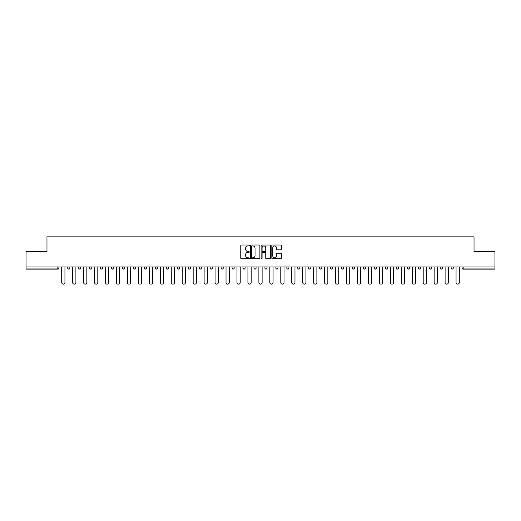 <?xml version="1.0" encoding="UTF-8"?>
<svg xmlns="http://www.w3.org/2000/svg" width="521" height="521" viewBox="0 0 521 521"><rect width="100%" height="100%" fill="white"/><g stroke="black" fill="none" stroke-linecap="round" stroke-linejoin="round"><path stroke-width="0.78" d="M249.266 245.489A0.482 0.482 0 0 0 248.784 245.007L241.457 245.007A0.69 0.69 0 0 0 240.774 245.697L240.774 258.103A0.69 0.69 0 0 0 241.457 258.794L248.784 258.794A0.482 0.482 0 0 0 249.266 258.305A0.482 0.482 0 0 0 248.784 257.823L247.833 257.823A2.208 2.208 0 0 1 245.632 255.622L245.632 254.587A2.208 2.208 0 0 1 247.833 252.379L248.784 252.379A0.482 0.482 0 0 0 249.266 251.897A0.482 0.482 0 0 0 248.784 251.415L247.833 251.415A2.208 2.208 0 0 1 245.632 249.214L245.632 248.178A2.208 2.208 0 0 1 247.833 245.971L248.784 245.971A0.482 0.482 0 0 0 249.266 245.489M280.643 249.865A0.69 0.69 0 0 0 281.333 249.175L281.333 245.697A0.69 0.69 0 0 0 280.643 245.007L272.509 245.007A0.69 0.69 0 0 0 271.819 245.697L271.819 258.103A0.69 0.69 0 0 0 272.509 258.794L280.643 258.794A0.69 0.69 0 0 0 281.333 258.103L281.333 253.896A0.69 0.69 0 0 0 280.643 253.206L277.159 253.206A0.69 0.69 0 0 0 276.475 253.896L276.475 255.98A1.843 1.843 0 0 1 274.632 257.823A1.843 1.843 0 0 1 272.783 255.98L272.783 247.814A1.843 1.843 0 0 1 274.632 245.971A1.843 1.843 0 0 1 276.475 247.814L276.475 249.175A0.69 0.69 0 0 0 277.159 249.865L280.643 249.865M26.05 266.96L26.05 251.584L46.975 251.584L46.975 236.84L474.025 236.84L474.025 251.584L494.95 251.584L494.95 266.96L26.05 266.96L26.05 268.081L57.857 268.081L57.857 266.96M259.894 245.697A0.69 0.69 0 0 0 259.211 245.007L251.076 245.007A0.69 0.69 0 0 0 250.386 245.697L250.386 258.103A0.69 0.69 0 0 0 251.076 258.794L259.211 258.794A0.69 0.69 0 0 0 259.894 258.103L259.894 245.697M261.789 245.007L269.924 245.007A0.69 0.69 0 0 1 270.614 245.697L270.614 258.103A0.69 0.69 0 0 1 269.924 258.794L266.446 258.794A0.69 0.69 0 0 1 265.756 258.103L265.756 253.069A0.69 0.69 0 0 0 265.065 252.379L262.76 252.379A0.69 0.69 0 0 0 262.07 253.069L262.07 258.305A0.482 0.482 0 0 1 261.588 258.794A0.482 0.482 0 0 1 261.106 258.305L261.106 245.697A0.69 0.69 0 0 1 261.789 245.007M57.857 269.136A1.055 1.055 0 0 0 58.912 268.081L57.857 268.081L57.857 269.136A1.055 1.055 0 0 0 58.912 268.081L58.912 266.96L58.912 268.081A1.055 1.055 0 0 1 57.857 269.136L26.05 269.136L26.05 268.081M494.95 266.96L494.95 269.136L463.143 269.136A1.055 1.055 0 0 1 462.088 268.081L462.088 266.96M67.756 268.081A1.055 1.055 0 0 0 68.811 269.136A1.055 1.055 0 0 0 69.866 268.081A1.055 1.055 0 0 1 68.811 269.136A1.055 1.055 0 0 0 69.866 268.081L69.866 266.96L69.866 268.081L67.756 268.081A1.055 1.055 0 0 0 68.811 269.136A1.055 1.055 0 0 1 67.756 268.081L67.756 266.96M78.71 266.96L78.71 268.081L78.71 266.96M80.82 266.96L80.82 268.081L80.82 266.96M89.664 268.081A1.055 1.055 0 0 0 90.719 269.136A1.055 1.055 0 0 0 91.774 268.081A1.055 1.055 0 0 1 90.719 269.136A1.055 1.055 0 0 0 91.774 268.081L91.774 266.96L91.774 268.081L89.664 268.081A1.055 1.055 0 0 0 90.719 269.136A1.055 1.055 0 0 1 89.664 268.081L89.664 266.96M100.618 266.96L100.618 268.081L100.618 266.96M102.728 266.96L102.728 268.081A1.055 1.055 0 0 1 101.673 269.136A1.055 1.055 0 0 1 100.618 268.081A1.055 1.055 0 0 0 101.673 269.136A1.055 1.055 0 0 0 102.728 268.081A1.055 1.055 0 0 1 101.673 269.136A1.055 1.055 0 0 1 100.618 268.081L102.728 268.081M111.572 266.96L111.572 268.081L111.572 266.96M113.682 266.96L113.682 268.081L113.682 266.96M124.63 266.96L124.63 268.081A1.055 1.055 0 0 1 123.581 269.136A1.055 1.055 0 0 1 122.526 268.081L122.526 266.96M134.535 269.136A1.055 1.055 0 0 0 135.584 268.081L135.584 266.96L135.584 268.081A1.055 1.055 0 0 1 134.535 269.136A1.055 1.055 0 0 1 133.48 268.081L133.48 266.96M146.538 266.96L146.538 268.081A1.055 1.055 0 0 1 145.489 269.136A1.055 1.055 0 0 1 144.434 268.081L144.434 266.96M157.492 266.96L157.492 268.081A1.055 1.055 0 0 1 156.443 269.136A1.055 1.055 0 0 1 155.388 268.081L155.388 266.96M166.342 266.96L166.342 268.081L166.342 266.96M168.446 266.96L168.446 268.081A1.055 1.055 0 0 1 167.397 269.136A1.055 1.055 0 0 1 166.342 268.081L168.446 268.081A1.055 1.055 0 0 1 167.397 269.136A1.055 1.055 0 0 0 168.446 268.081M179.4 266.96L179.4 268.081A1.055 1.055 0 0 1 178.345 269.136A1.055 1.055 0 0 1 177.296 268.081L177.296 266.96M188.25 266.96L188.25 268.081L188.25 266.96M190.354 266.96L190.354 268.081A1.055 1.055 0 0 1 189.299 269.136A1.055 1.055 0 0 1 188.25 268.081L190.354 268.081A1.055 1.055 0 0 1 189.299 269.136M201.308 266.96L201.308 268.081L199.204 268.081A1.055 1.055 0 0 0 200.253 269.136A1.055 1.055 0 0 1 199.204 268.081L199.204 266.96M211.207 269.136A1.055 1.055 0 0 0 212.262 268.081L212.262 266.96L212.262 268.081A1.055 1.055 0 0 1 211.207 269.136A1.055 1.055 0 0 1 210.158 268.081L210.158 266.96M223.216 266.96L223.216 268.081A1.055 1.055 0 0 1 222.161 269.136A1.055 1.055 0 0 1 221.106 268.081L221.106 266.96M232.06 266.96L232.06 268.081L232.06 266.96M234.17 266.96L234.17 268.081A1.055 1.055 0 0 1 233.115 269.136A1.055 1.055 0 0 1 232.06 268.081L234.17 268.081A1.055 1.055 0 0 1 233.115 269.136M244.069 269.136A1.055 1.055 0 0 0 245.124 268.081L245.124 266.96L245.124 268.081A1.055 1.055 0 0 1 244.069 269.136A1.055 1.055 0 0 1 243.014 268.081L243.014 266.96M253.968 268.081L256.078 268.081A1.055 1.055 0 0 1 255.023 269.136A1.055 1.055 0 0 0 256.078 268.081L256.078 266.96L256.078 268.081A1.055 1.055 0 0 1 255.023 269.136A1.055 1.055 0 0 1 253.968 268.081L253.968 266.96M267.032 266.96L267.032 268.081A1.055 1.055 0 0 1 265.977 269.136A1.055 1.055 0 0 1 264.922 268.081L264.922 266.96M275.876 266.96L275.876 268.081L275.876 266.96M277.986 266.96L277.986 268.081A1.055 1.055 0 0 1 276.931 269.136A1.055 1.055 0 0 1 275.876 268.081L277.986 268.081A1.055 1.055 0 0 1 276.931 269.136M286.83 266.96L286.83 268.081L286.83 266.96M288.94 266.96L288.94 268.081A1.055 1.055 0 0 1 287.885 269.136A1.055 1.055 0 0 1 286.83 268.081L288.94 268.081A1.055 1.055 0 0 1 287.885 269.136M297.784 266.96L297.784 268.081L297.784 266.96M299.894 266.96L299.894 268.081L299.894 266.96M308.738 266.96L308.738 268.081L308.738 266.96M310.842 266.96L310.842 268.081A1.055 1.055 0 0 1 309.793 269.136A1.055 1.055 0 0 1 308.738 268.081A1.055 1.055 0 0 0 309.793 269.136A1.055 1.055 0 0 0 310.842 268.081A1.055 1.055 0 0 1 309.793 269.136A1.055 1.055 0 0 1 308.738 268.081L310.842 268.081M321.796 266.96L321.796 268.081A1.055 1.055 0 0 1 320.747 269.136A1.055 1.055 0 0 1 319.692 268.081L319.692 266.96M332.75 266.96L332.75 268.081L330.646 268.081A1.055 1.055 0 0 0 331.701 269.136A1.055 1.055 0 0 1 330.646 268.081L330.646 266.96M343.704 266.96L343.704 268.081A1.055 1.055 0 0 1 342.655 269.136A1.055 1.055 0 0 1 341.6 268.081L341.6 266.96M352.554 266.96L352.554 268.081L352.554 266.96M354.658 266.96L354.658 268.081L354.658 266.96M365.612 266.96L365.612 268.081A1.055 1.055 0 0 1 364.557 269.136A1.055 1.055 0 0 1 363.508 268.081L363.508 266.96M376.566 266.96L376.566 268.081L374.462 268.081A1.055 1.055 0 0 0 375.511 269.136A1.055 1.055 0 0 1 374.462 268.081L374.462 266.96M387.52 266.96L387.52 268.081A1.055 1.055 0 0 1 386.465 269.136A1.055 1.055 0 0 1 385.416 268.081L385.416 266.96M398.474 266.96L398.474 268.081L396.37 268.081A1.055 1.055 0 0 0 397.419 269.136A1.055 1.055 0 0 1 396.37 268.081L396.37 266.96M409.428 266.96L409.428 268.081A1.055 1.055 0 0 1 408.373 269.136A1.055 1.055 0 0 1 407.318 268.081L407.318 266.96M420.382 266.96L420.382 268.081L418.272 268.081A1.055 1.055 0 0 0 419.327 269.136A1.055 1.055 0 0 1 418.272 268.081L418.272 266.96M431.336 266.96L431.336 268.081A1.055 1.055 0 0 1 430.281 269.136A1.055 1.055 0 0 1 429.226 268.081L429.226 266.96M442.29 266.96L442.29 268.081L440.18 268.081A1.055 1.055 0 0 0 441.235 269.136A1.055 1.055 0 0 1 440.18 268.081L440.18 266.96M453.244 266.96L453.244 268.081L451.134 268.081A1.055 1.055 0 0 0 452.189 269.136A1.055 1.055 0 0 1 451.134 268.081L451.134 266.96M79.765 269.136A1.055 1.055 0 0 1 78.71 268.081A1.055 1.055 0 0 0 79.765 269.136A1.055 1.055 0 0 0 80.82 268.081A1.055 1.055 0 0 1 79.765 269.136A1.055 1.055 0 0 1 78.71 268.081L80.82 268.081M112.627 269.136A1.055 1.055 0 0 1 111.572 268.081A1.055 1.055 0 0 0 112.627 269.136A1.055 1.055 0 0 0 113.682 268.081A1.055 1.055 0 0 1 112.627 269.136A1.055 1.055 0 0 1 111.572 268.081L113.682 268.081A1.055 1.055 0 0 1 112.627 269.136M200.253 269.136A1.055 1.055 0 0 0 201.308 268.081A1.055 1.055 0 0 1 200.253 269.136A1.055 1.055 0 0 1 199.204 268.081M298.839 269.136A1.055 1.055 0 0 1 297.784 268.081A1.055 1.055 0 0 0 298.839 269.136A1.055 1.055 0 0 0 299.894 268.081A1.055 1.055 0 0 1 298.839 269.136A1.055 1.055 0 0 1 297.784 268.081L299.894 268.081M331.701 269.136A1.055 1.055 0 0 0 332.75 268.081A1.055 1.055 0 0 1 331.701 269.136A1.055 1.055 0 0 1 330.646 268.081M353.603 269.136A1.055 1.055 0 0 1 352.554 268.081A1.055 1.055 0 0 0 353.603 269.136A1.055 1.055 0 0 0 354.658 268.081A1.055 1.055 0 0 1 353.603 269.136A1.055 1.055 0 0 1 352.554 268.081L354.658 268.081M375.511 269.136A1.055 1.055 0 0 0 376.566 268.081A1.055 1.055 0 0 1 375.511 269.136A1.055 1.055 0 0 1 374.462 268.081M398.474 268.081A1.055 1.055 0 0 1 397.419 269.136A1.055 1.055 0 0 0 398.474 268.081A1.055 1.055 0 0 1 397.419 269.136A1.055 1.055 0 0 1 396.37 268.081M419.327 269.136A1.055 1.055 0 0 0 420.382 268.081A1.055 1.055 0 0 1 419.327 269.136A1.055 1.055 0 0 1 418.272 268.081M430.281 269.136A1.055 1.055 0 0 0 431.336 268.081A1.055 1.055 0 0 1 430.281 269.136M441.235 269.136A1.055 1.055 0 0 0 442.29 268.081A1.055 1.055 0 0 1 441.235 269.136A1.055 1.055 0 0 1 440.18 268.081M452.189 269.136A1.055 1.055 0 0 0 453.244 268.081A1.055 1.055 0 0 1 452.189 269.136A1.055 1.055 0 0 1 451.134 268.081M463.143 266.96L463.143 269.136A1.055 1.055 0 0 1 462.088 268.081L494.95 268.081M251.832 245.971A0.482 0.482 0 0 0 251.35 246.453L251.35 257.341A0.482 0.482 0 0 0 251.832 257.823L252.835 257.823A2.208 2.208 0 0 0 255.036 255.622L255.036 248.178A2.208 2.208 0 0 0 252.835 245.971L251.832 245.971M265.756 247.846A1.843 1.843 0 0 0 263.913 246.003A1.843 1.843 0 0 0 262.07 247.846L262.07 250.725A0.69 0.69 0 0 0 262.76 251.415L265.065 251.415A0.69 0.69 0 0 0 265.756 250.725L265.756 247.846M61.719 266.96L61.719 282.545A1.615 1.615 0 0 0 63.334 284.16A1.615 1.615 0 0 0 64.949 282.545L64.949 266.96M72.673 266.96L72.673 282.545A1.615 1.615 0 0 0 74.288 284.16A1.615 1.615 0 0 0 75.903 282.545L75.903 266.96M83.627 266.96L83.627 282.545A1.615 1.615 0 0 0 85.242 284.16A1.615 1.615 0 0 0 86.857 282.545L86.857 266.96M94.581 266.96L94.581 282.545A1.615 1.615 0 0 0 96.196 284.16A1.615 1.615 0 0 0 97.811 282.545L97.811 266.96M105.535 266.96L105.535 282.545A1.615 1.615 0 0 0 107.15 284.16A1.615 1.615 0 0 0 108.765 282.545L108.765 266.96M116.489 266.96L116.489 282.545A1.615 1.615 0 0 0 118.104 284.16A1.615 1.615 0 0 0 119.719 282.545L119.719 266.96M127.443 266.96L127.443 282.545A1.615 1.615 0 0 0 129.058 284.16A1.615 1.615 0 0 0 130.673 282.545L130.673 266.96M138.397 266.96L138.397 282.545A1.615 1.615 0 0 0 140.012 284.16A1.615 1.615 0 0 0 141.627 282.545L141.627 266.96M149.351 266.96L149.351 282.545A1.615 1.615 0 0 0 150.966 284.16A1.615 1.615 0 0 0 152.581 282.545L152.581 266.96M160.305 266.96L160.305 282.545A1.615 1.615 0 0 0 161.92 284.16A1.615 1.615 0 0 0 163.535 282.545L163.535 266.96M171.253 266.96L171.253 282.545A1.615 1.615 0 0 0 172.868 284.16A1.615 1.615 0 0 0 174.483 282.545L174.483 266.96M182.207 266.96L182.207 282.545A1.615 1.615 0 0 0 183.822 284.16A1.615 1.615 0 0 0 185.437 282.545L185.437 266.96M193.161 266.96L193.161 282.545A1.615 1.615 0 0 0 194.776 284.16A1.615 1.615 0 0 0 196.391 282.545L196.391 266.96M204.115 266.96L204.115 282.545A1.615 1.615 0 0 0 205.73 284.16A1.615 1.615 0 0 0 207.345 282.545L207.345 266.96M215.069 266.96L215.069 282.545A1.615 1.615 0 0 0 216.684 284.16A1.615 1.615 0 0 0 218.299 282.545L218.299 266.96M226.023 266.96L226.023 282.545A1.615 1.615 0 0 0 227.638 284.16A1.615 1.615 0 0 0 229.253 282.545L229.253 266.96M236.977 266.96L236.977 282.545A1.615 1.615 0 0 0 238.592 284.16A1.615 1.615 0 0 0 240.207 282.545L240.207 266.96M247.931 266.96L247.931 282.545A1.615 1.615 0 0 0 249.546 284.16A1.615 1.615 0 0 0 251.161 282.545L251.161 266.96M258.885 266.96L258.885 282.545A1.615 1.615 0 0 0 260.5 284.16A1.615 1.615 0 0 0 262.115 282.545L262.115 266.96M269.839 266.96L269.839 282.545A1.615 1.615 0 0 0 271.454 284.16A1.615 1.615 0 0 0 273.069 282.545L273.069 266.96M280.793 266.96L280.793 282.545A1.615 1.615 0 0 0 282.408 284.16A1.615 1.615 0 0 0 284.023 282.545L284.023 266.96M291.747 266.96L291.747 282.545A1.615 1.615 0 0 0 293.362 284.16A1.615 1.615 0 0 0 294.977 282.545L294.977 266.96M302.701 266.96L302.701 282.545A1.615 1.615 0 0 0 304.316 284.16A1.615 1.615 0 0 0 305.931 282.545L305.931 266.96M313.655 266.96L313.655 282.545A1.615 1.615 0 0 0 315.27 284.16A1.615 1.615 0 0 0 316.885 282.545L316.885 266.96M324.609 266.96L324.609 282.545A1.615 1.615 0 0 0 326.224 284.16A1.615 1.615 0 0 0 327.839 282.545L327.839 266.96M335.563 266.96L335.563 282.545A1.615 1.615 0 0 0 337.178 284.16A1.615 1.615 0 0 0 338.793 282.545L338.793 266.96M346.517 266.96L346.517 282.545A1.615 1.615 0 0 0 348.132 284.16A1.615 1.615 0 0 0 349.747 282.545L349.747 266.96M357.465 266.96L357.465 282.545A1.615 1.615 0 0 0 359.08 284.16A1.615 1.615 0 0 0 360.695 282.545L360.695 266.96M368.419 266.96L368.419 282.545A1.615 1.615 0 0 0 370.034 284.16A1.615 1.615 0 0 0 371.649 282.545L371.649 266.96M379.373 266.96L379.373 282.545A1.615 1.615 0 0 0 380.988 284.16A1.615 1.615 0 0 0 382.603 282.545L382.603 266.96M390.327 266.96L390.327 282.545A1.615 1.615 0 0 0 391.942 284.16A1.615 1.615 0 0 0 393.557 282.545L393.557 266.96M401.281 266.96L401.281 282.545A1.615 1.615 0 0 0 402.896 284.16A1.615 1.615 0 0 0 404.511 282.545L404.511 266.96M412.235 266.96L412.235 282.545A1.615 1.615 0 0 0 413.85 284.16A1.615 1.615 0 0 0 415.465 282.545L415.465 266.96M423.189 266.96L423.189 282.545A1.615 1.615 0 0 0 424.804 284.16A1.615 1.615 0 0 0 426.419 282.545L426.419 266.96M434.143 266.96L434.143 282.545A1.615 1.615 0 0 0 435.758 284.16A1.615 1.615 0 0 0 437.373 282.545L437.373 266.96M445.097 266.96L445.097 282.545A1.615 1.615 0 0 0 446.712 284.16A1.615 1.615 0 0 0 448.327 282.545L448.327 266.96M456.051 266.96L456.051 282.545A1.615 1.615 0 0 0 457.666 284.16A1.615 1.615 0 0 0 459.281 282.545L459.281 266.96M123.581 269.136A1.055 1.055 0 0 0 124.63 268.081L122.526 268.081M135.584 268.081L133.48 268.081M145.489 269.136A1.055 1.055 0 0 0 146.538 268.081L144.434 268.081M156.443 269.136A1.055 1.055 0 0 0 157.492 268.081L155.388 268.081M178.345 269.136A1.055 1.055 0 0 0 179.4 268.081L177.296 268.081M212.262 268.081L210.158 268.081M222.161 269.136A1.055 1.055 0 0 0 223.216 268.081L221.106 268.081M245.124 268.081L243.014 268.081M265.977 269.136A1.055 1.055 0 0 0 267.032 268.081L264.922 268.081M320.747 269.136A1.055 1.055 0 0 0 321.796 268.081L319.692 268.081M342.655 269.136A1.055 1.055 0 0 0 343.704 268.081L341.6 268.081M364.557 269.136A1.055 1.055 0 0 0 365.612 268.081L363.508 268.081M386.465 269.136A1.055 1.055 0 0 0 387.52 268.081L385.416 268.081M408.373 269.136A1.055 1.055 0 0 0 409.428 268.081L407.318 268.081M431.336 268.081L429.226 268.081M463.143 269.136A1.055 1.055 0 0 1 462.088 268.081"/></g></svg>
